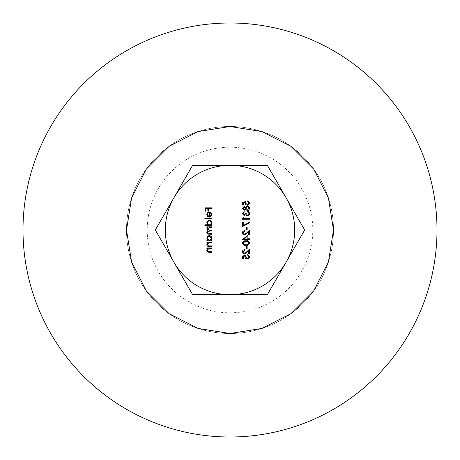 <?xml version="1.0" encoding="UTF-8"?>
<svg xmlns="http://www.w3.org/2000/svg" width="460" height="460" viewBox="0 0 460 460"><rect width="100%" height="100%" fill="white"/><g stroke="black" fill="none" stroke-linecap="round" stroke-linejoin="round"><path stroke-width="0.34" stroke-dasharray="2.3 1.72" d="M209.518 212.664L209.518 217.143M210.594 216.878L210.306 216.332M208.903 216.528L208.903 212.727L208.903 216.528M245.312 213.233L246.014 213.233M247.595 211.922L247.595 211.307M244.168 211.565L244.168 212.181M243.294 217.626L243.294 218.678L249.435 218.678L249.435 219.293L242.592 219.293L242.592 218.028L243.294 217.626M243.294 222.278L243.294 225.452L249.32 222.358L249.613 222.893L242.592 226.487L242.592 222.278L243.294 222.278M247.152 227.102L247.152 229.736L246.451 229.736L246.451 227.102L247.152 227.102M246.6 232.921L249.435 230.264L249.435 234.916L248.733 234.916L248.733 231.731L246.905 233.444M244.697 230.529L244.697 231.138M247.854 235.531L247.854 238.774L249.435 238.774L249.435 239.39L247.854 239.39L247.854 240.183L247.152 240.183L247.152 239.39L242.414 239.39L247.854 235.531M247.152 236.739L244.179 238.774L247.152 238.774L247.152 236.739L247.152 238.774L244.179 238.774L247.152 236.739M247.152 246.06L247.152 248.693L246.451 248.693L246.451 246.06L247.152 246.06M246.6 251.879L249.435 249.222L249.435 253.874L248.733 253.874L248.733 250.689L246.905 252.402M244.697 249.487L244.697 250.102M245.094 256.094L243.294 256.461L243.294 258.79L242.592 258.79L242.592 255.978L246.014 255.277M247.681 255.191L247.681 254.575M211.887 207.839L211.887 208.455L208.552 208.455L208.552 211.174L207.851 211.174L207.851 208.455L205.741 208.455L205.741 211.174L205.039 211.174L205.039 207.839L211.887 207.839M207.753 227.412L206.885 227.412L206.885 226.797L211.887 226.797L211.887 227.412L209.783 227.412M209.346 230.218L211.887 230.218L211.887 230.834L209.944 230.834M209.173 233.64L211.887 233.64L211.887 234.255L209.179 234.255M206.799 238.113L207.811 240.137L206.885 240.137L206.885 240.752L211.887 240.752L211.887 240.137L211.025 240.137L211.974 238.096L211.87 237.337L210.272 235.635L208.374 235.681L207.5 236.314L206.799 238.113M207.414 238.119L207.891 236.791L209.38 236.101L210.686 236.607L211.358 238.113L210.875 239.476L209.398 240.137L208.07 239.643L207.414 238.119M192.654 294.688L155.308 230L192.654 165.312L267.346 165.312L304.692 230L267.346 294.688L192.654 294.688M230 23A207 207 0 0 1 409.268 333.5A207 207 0 0 1 50.732 333.5A207 207 0 0 1 230 23M230 126.5A103.5 103.5 0 0 1 319.631 281.75A103.5 103.5 0 0 1 140.369 281.75A103.5 103.5 0 0 1 230 126.5A103.5 103.5 0 0 1 333.5 230A103.5 103.5 0 0 1 230 333.5A103.5 103.5 0 0 1 126.5 230A103.5 103.5 0 0 1 230 126.5M230 312.8A82.8 82.8 0 0 0 301.708 188.6A82.8 82.8 0 0 0 158.292 188.6A82.8 82.8 0 0 0 230 312.8M207.788 248.561L206.885 248.561L206.885 247.952L211.887 247.952L211.887 248.561L210.076 248.561M209.536 251.723L211.887 251.723L211.887 252.339L209.334 252.339M207.788 242.771L206.885 242.771L206.885 242.155L211.887 242.155L211.887 242.771L210.076 242.771M209.536 245.927L211.887 245.927L211.887 246.543L209.334 246.543M206.799 222.755L207.851 224.779L204.867 224.779L204.867 225.394L211.887 225.394L211.887 224.779L211.025 224.779L211.974 222.732L211.836 221.858L210.623 220.438L208.322 220.346L207.098 221.513L206.799 222.755M207.414 222.761L207.828 221.507L209.38 220.742L210.783 221.335L211.358 222.651L210.973 223.986L209.398 224.779L208.018 224.233L207.414 222.761M211.887 218.281L211.887 218.897L204.867 218.897L204.867 218.281L211.887 218.281M246.014 240.798C244.145 240.563 242.943 241.322 242.414 243.087C242.834 244.812 244.03 245.6 246.014 245.45C247.9 245.651 249.096 244.864 249.613 243.087M246.014 241.408L247.986 241.73L248.837 242.667L247.733 244.576L246.014 244.835L243.116 243.104L246.014 241.408M244.174 206.39L242.414 208.397L244.191 210.341L245.623 209.369L247.44 210.691L248.86 210.174L249.613 208.357L248.808 206.511L247.497 206.04L245.623 207.391L244.174 206.39M243.116 208.363L244.179 207.006L245.312 208.386L244.168 209.725L243.116 208.363M246.014 208.403L247.52 206.655L248.912 208.363L247.457 210.076L246.014 208.403M245.094 202.377L243.294 202.745L243.294 205.074L242.592 205.074L242.592 202.262L246.014 201.56M247.681 201.474L247.681 200.859"/><path stroke-width="0.69" d="M209.518 217.143L209.518 212.664L211.358 214.492L210.306 216.332L210.594 216.878L211.974 214.567L209.398 212.048L207.73 212.629L206.799 214.584L207.782 216.597L209.518 217.143L207.782 216.597L206.799 214.584L207.73 212.629L209.398 212.048L210.53 212.296L211.801 213.566L211.974 214.567L210.594 216.878M210.306 216.332L211.358 214.492L209.518 212.664M207.88 213.325L207.414 214.613L208.903 216.528L207.414 214.613L207.88 213.325L208.903 212.727L207.88 213.325M245.312 213.233L244.191 214.992L243.116 213.612L244.168 211.565L242.414 213.607L244.191 215.608L245.6 214.808L246.186 215.55L247.399 215.958L248.302 215.757L249.452 214.515L249.119 212.112L247.595 211.307L247.595 211.922L248.538 212.457L248.912 213.601L247.463 215.343L246.014 213.233L245.312 213.233L244.191 214.992L243.116 213.612L244.168 212.181M246.014 213.233L247.463 215.343L248.912 213.601L248.538 212.457L247.595 211.922M247.595 211.307L249.015 211.997L249.613 213.589L248.889 215.361L247.399 215.958L246.186 215.55L245.6 214.808L244.191 215.608L242.414 213.607L244.168 211.565M249.435 218.678L243.294 218.678L243.294 217.626L242.592 218.028L242.592 219.293L249.435 219.293L249.435 218.678M249.32 222.358L243.294 225.452L243.294 222.278L242.592 222.278L242.592 226.487L249.613 222.893L249.32 222.358M246.451 229.736L247.152 229.736L247.152 227.102L246.451 227.102L246.451 229.736M246.6 232.921L244.501 234.215L243.116 232.725L244.697 231.138L244.697 230.529L243.133 231.115L242.414 232.76L243.386 234.537L244.45 234.83L246.905 233.444L248.733 231.731L248.733 234.916L249.435 234.916L249.435 230.264L246.6 232.921L244.501 234.215L243.116 232.725L244.697 231.138M246.905 233.444L244.45 234.83L242.932 234.169L242.426 233.03L242.771 231.535L244.697 230.529M249.435 238.774L247.854 238.774L247.854 235.531L242.414 239.39L247.152 239.39L247.152 240.183L247.854 240.183L247.854 239.39L249.435 239.39L249.435 238.774M246.451 248.693L247.152 248.693L247.152 246.06L246.451 246.06L246.451 248.693M246.6 251.879L244.501 253.172L243.116 251.689L244.697 250.102L244.697 249.487L242.891 250.326L242.535 252.477L243.507 253.564L244.45 253.788L246.905 252.402L248.733 250.689L248.733 253.874L249.435 253.874L249.435 249.222L246.6 251.879L244.501 253.172L243.116 251.689L244.697 250.102M246.905 252.402L244.45 253.788L242.656 252.741L242.414 251.718L242.845 250.384L244.697 249.487M246.014 255.277L245.663 256.789L246.014 255.277L242.592 255.978L242.592 258.79L243.294 258.79L243.294 256.461L245.094 256.094L245.111 257.732L245.64 258.491L247.198 259.055L249.165 258.117L249.613 256.663L247.681 254.575L247.681 255.191L248.912 256.697L247.175 258.439L245.663 256.789L247.175 258.439L248.912 256.697L247.681 255.191M247.681 254.575L249.613 256.663L248.63 258.629L247.198 259.055L245.565 258.416L244.961 257.031L245.094 256.094M208.552 208.455L211.887 208.455L211.887 207.839L205.039 207.839L205.039 211.174L205.741 211.174L205.741 208.455L207.851 208.455L207.851 211.174L208.552 211.174L208.552 208.455M209.783 227.412L211.887 227.412L211.887 226.797L206.885 226.797L206.885 227.412L207.753 227.412L206.799 229.137L208.006 230.73L206.799 232.564L206.879 233.099L208 234.14L211.887 234.255L211.887 233.64L209.173 233.64L207.414 232.455L209.944 230.834L211.887 230.834L211.887 230.218L209.346 230.218L207.414 229.028L209.783 227.412L207.414 229.028L209.346 230.218M209.944 230.834L207.414 232.455L209.173 233.64M209.179 234.255L207.483 233.904L206.868 233.07L208.006 230.73L206.799 229.137L207.753 227.412M206.885 240.137L207.811 240.137L206.799 238.113L207.38 236.446L209.145 235.497L211.105 236.147L211.974 238.096L211.025 240.137L211.887 240.137L211.887 240.752L206.885 240.752L206.885 240.137M211.358 238.113L209.38 236.101L207.931 236.745L207.414 238.033L207.805 239.349L209.398 240.137L210.749 239.608L211.358 238.113M286.022 262.344A64.688 64.688 0 0 0 230 165.312A64.688 64.688 0 0 0 173.978 262.344A64.688 64.688 0 0 0 286.022 262.344L267.346 294.688L192.654 294.688L155.308 230L192.654 165.312L267.346 165.312L304.692 230L286.022 262.344M230 23A207 207 0 0 1 409.268 333.5A207 207 0 0 1 50.732 333.5A207 207 0 0 1 230 23M210.076 248.561L211.887 248.561L211.887 247.952L206.885 247.952L206.885 248.561L207.788 248.561L206.799 250.464L206.902 251.108L207.96 252.172L211.887 252.339L211.887 251.723L208.397 251.649L207.414 250.361L208.736 248.659L210.076 248.561L208.736 248.659L207.414 250.361L208.397 251.649L209.536 251.723M209.334 252.339L207.748 252.086L207 251.344L206.799 250.464L207.788 248.561M210.076 242.771L211.887 242.771L211.887 242.155L206.885 242.155L206.885 242.771L207.788 242.771L206.799 244.674L206.891 245.295L207.494 246.134L208.713 246.52L211.887 246.543L211.887 245.927L208.397 245.858L207.414 244.565L208.736 242.863L210.076 242.771L208.736 242.863L207.414 244.565L208.397 245.858L209.536 245.927M209.334 246.543L207.69 246.261L206.971 245.49L206.799 244.674L207.788 242.771M204.867 224.779L207.851 224.779L206.799 222.755L206.919 221.933L208.564 220.254L210.387 220.323L211.824 221.835L211.974 222.732L211.025 224.779L211.887 224.779L211.887 225.394L204.867 225.394L204.867 224.779M211.358 222.755L209.38 220.742L207.931 221.386L207.414 222.761L207.851 224.049L209.398 224.779L210.668 224.325L211.358 222.755M204.867 218.897L211.887 218.897L211.887 218.281L204.867 218.281L204.867 218.897M249.613 243.087C249.101 244.864 247.905 245.651 246.014 245.45C244.03 245.605 242.828 244.818 242.414 243.087C242.943 241.327 244.145 240.568 246.014 240.798C247.934 240.586 249.136 241.35 249.613 243.087L249.147 241.799L247.952 241.034M247.733 244.576L248.912 243.104L248.055 241.764L244.691 241.517L243.328 242.374L243.254 243.691L244.064 244.478L246.014 244.835L247.733 244.576M244.191 210.341L242.414 208.397L244.174 206.39L245.623 207.391L247.497 206.04L249.239 206.954L249.613 208.357L248.86 210.174L247.44 210.691L245.623 209.369L244.191 210.341M245.312 208.386L244.179 207.006L243.116 208.363L244.168 209.725L245.312 208.386M248.912 208.363L247.52 206.655L246.014 208.403L247.457 210.076L248.912 208.363M246.014 201.56L245.663 203.073L246.014 201.56L242.592 202.262L242.592 205.074L243.294 205.074L243.294 202.745L245.094 202.377L245.444 204.573L247.198 205.338L248.906 204.694L249.607 203.153L247.681 200.859L247.681 201.474L248.912 202.986L247.175 204.723L245.663 203.073L247.175 204.723L248.912 202.986L247.681 201.474M247.681 200.859L249.613 202.946L249.452 203.866L248.204 205.137L245.887 204.97L245.128 204.062L245.094 202.377M230 333.5L198.036 328.434L169.159 313.726L146.274 290.835L131.566 261.981L126.5 230L131.571 198.018L146.274 169.165L169.165 146.274L198.018 131.566L230 126.5L261.981 131.571L290.835 146.274L313.726 169.165L328.434 198.018L333.5 230L328.428 261.981L313.726 290.829L290.835 313.726L261.981 328.434L230 333.5L198.018 328.428L169.171 313.726L146.274 290.835L131.566 261.981L126.5 230L131.571 198.018L146.274 169.171L169.165 146.268L198.018 131.566L230 126.5L261.981 131.571L290.829 146.274L313.731 169.165L328.434 198.018L333.5 230L328.428 261.981L313.726 290.829L290.835 313.731L261.981 328.434L230 333.5L198.018 328.428L169.171 313.726L146.268 290.835L131.566 261.981L126.5 230L131.571 198.018L146.274 169.171L169.165 146.268L198.018 131.566L230 126.5L261.981 131.571L290.829 146.274L313.731 169.165L328.434 198.018L333.5 230L328.428 261.981L313.726 290.829L290.835 313.731L261.981 328.434L230 333.5L198.018 328.428L169.171 313.726L146.268 290.835L131.566 261.981L126.5 230L131.571 198.018L146.274 169.171L169.165 146.268L198.018 131.566L230 126.506L261.981 131.571L290.829 146.268L313.731 169.165L328.434 198.018L333.494 230L328.428 261.981L313.731 290.829L290.835 313.731L261.981 328.434L230 333.494L198.018 328.428L169.171 313.731L146.268 290.835L131.566 261.981L126.506 230L131.571 198.018L146.268 169.171L169.165 146.268L198.018 131.566L230 126.506L261.981 131.571L290.835 146.268L313.731 169.165L328.434 198.018L333.494 230L328.428 261.981L313.731 290.835L290.835 313.731L261.981 328.434L230 333.494L198.018 328.428L169.165 313.731L146.268 290.835L131.566 261.981L126.506 230L131.571 198.018L146.268 169.165L169.165 146.268L198.018 131.566L230 126.506L261.981 131.571L290.835 146.268L313.731 169.165L328.434 198.018L333.494 230L328.428 261.981L313.731 290.835L290.835 313.731L261.981 328.434L230 333.494L198.018 328.428L169.165 313.731L146.268 290.835L131.566 261.981L126.506 230L131.571 198.018L146.268 169.165L169.165 146.268L198.018 131.566L230 126.506L261.981 131.571L290.835 146.268L313.731 169.165L328.434 198.018L333.494 230L328.428 261.981L313.731 290.835L290.835 313.731L261.981 328.428L230 333.494L198.018 328.428L169.165 313.731L146.268 290.835L131.571 261.981L126.506 230L131.571 198.018L146.268 169.165L169.165 146.268L198.018 131.571L230 126.506L261.981 131.571L290.835 146.268L313.731 169.165L328.428 198.018L333.494 230L328.428 261.981L313.731 290.835L290.835 313.731L261.981 328.428L230 333.494L198.018 328.428L169.165 313.731L146.268 290.835L131.571 261.981L126.506 230L131.571 198.018L146.268 169.165L169.165 146.268L198.018 131.571L230 126.506L261.981 131.571L290.835 146.268L313.731 169.165L328.428 198.018L333.494 230L328.428 261.981L313.731 290.835L290.835 313.731L261.981 328.428L230 333.494L198.018 328.428L169.165 313.731L146.268 290.835L131.571 261.981L126.506 230L131.566 198.018L146.268 169.165L169.165 146.268L198.018 131.571L230 126.506L261.981 131.566L290.835 146.268L313.731 169.165L328.428 198.018L333.494 230L328.434 261.981L313.731 290.835L290.835 313.731L261.981 328.428L230 333.494L198.018 328.434L169.165 313.731L146.268 290.835L131.571 261.981L126.506 230L131.566 198.018L146.268 169.165L169.165 146.268L198.018 131.571L230 126.506L261.981 131.566L290.835 146.268L313.731 169.165L328.428 198.018L333.494 230L328.434 261.981L313.731 290.835L290.835 313.731L261.981 328.428L230 333.494L198.018 328.434L169.165 313.731L146.268 290.835L131.571 261.981L126.506 230L131.566 198.018L146.268 169.165L169.165 146.268L198.018 131.571L230 126.506L261.981 131.566L290.835 146.268L313.731 169.171L328.428 198.018L333.494 230L328.434 261.981L313.731 290.835L290.829 313.731L261.981 328.428L230 333.494L198.018 328.434L169.165 313.731L146.268 290.829L131.571 261.981L126.506 230L131.566 198.018L146.268 169.165L169.171 146.268L198.018 131.571L230 126.506L261.981 131.566L290.835 146.268L313.726 169.171L328.428 198.007L333.494 230.017L328.434 261.981"/></g></svg>
